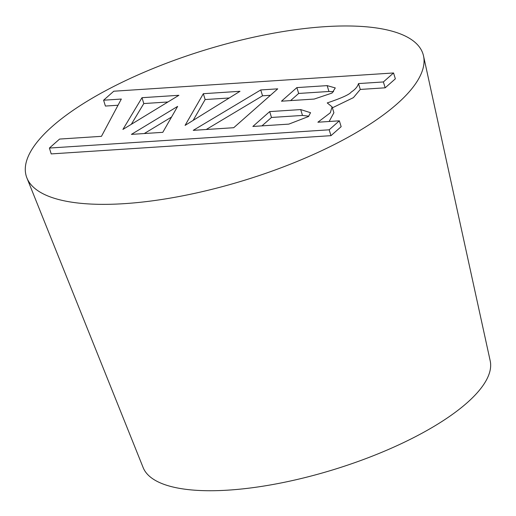 <?xml version="1.0" encoding="UTF-8"?>
<svg xmlns="http://www.w3.org/2000/svg" width="516" height="516" viewBox="0 0 516 516"><rect width="100%" height="100%" fill="white"/><g stroke="black" fill="none" stroke-linecap="round" stroke-linejoin="round"><path stroke-width="0.77" d="M141.997 97.698L178.897 95.292L122.911 129.439L141.997 97.698L143.796 103.555L131.316 124.311M203.343 93.699L239.998 91.306L185.083 125.388L203.343 93.699L205.142 99.556L193.139 120.383M260.741 89.952L277.743 88.842L233.722 127.71L193.242 130.348L260.741 89.952L262.547 95.808L206.245 129.503M177.633 106.399L162.792 132.335L131.419 134.379L177.633 106.399M171.551 117.035L144.28 133.541M121.331 99.046L101.452 136.334L59.579 139.068L49.401 148.053L329.176 129.806L339.354 120.821L317.882 122.221L330.292 112.798L332.091 106.87L327.234 102.923C341.56 98.098 349.558 94.48 351.235 92.054C355.15 89.539 357.569 86.714 358.491 83.579L383.375 81.954L393.553 72.969L113.778 91.216L103.6 100.201L121.331 99.046M270.436 95.292L262.547 95.808M229.239 97.982L205.142 99.556M118.029 105.232L105.406 106.057L103.6 100.201M167.932 101.981L143.796 103.555M329.176 129.806L330.975 135.663L341.153 126.678L339.354 120.821M288.844 124.117L252.853 126.459L269.681 111.604L300.686 109.579L310.561 112.707L308.445 116.545L288.844 124.117M330.975 135.663L51.207 153.91L49.401 148.053M393.553 72.969L395.353 78.825L385.175 87.81L360.291 89.436L358.491 83.579M385.175 87.81L383.375 81.954M333.581 91.738L328.95 91.48L298.674 93.454L296.874 87.597L327.15 85.624L335.29 87.933L332.059 93.048L314.212 99.059L281.472 101.194L296.874 87.597M328.95 91.48L327.15 85.624M308.845 116.197L302.492 115.436L300.686 109.579M302.492 115.436L271.487 117.461L269.681 111.604M271.487 117.461L261.96 125.865M298.674 93.454L290.579 100.601M360.291 89.436L353.402 97.64L332.388 107.818M332.091 106.87L333.897 112.727L329.137 121.486M397.043 103.922A207.555 68.054 162.9 0 1 185.18 195.338A207.555 68.054 162.9 0 1 26.909 177.949A207.555 68.054 162.9 0 1 204.665 50.117A207.555 68.054 162.9 0 1 423.526 55.934A207.555 68.054 162.9 0 1 397.043 103.922M423.526 55.934L490.2 360.858A181.613 59.546 162.9 0 1 467.025 402.848A181.613 59.546 162.9 0 1 281.646 482.841A181.613 59.546 162.9 0 1 143.164 467.625L26.909 177.949"/></g></svg>
